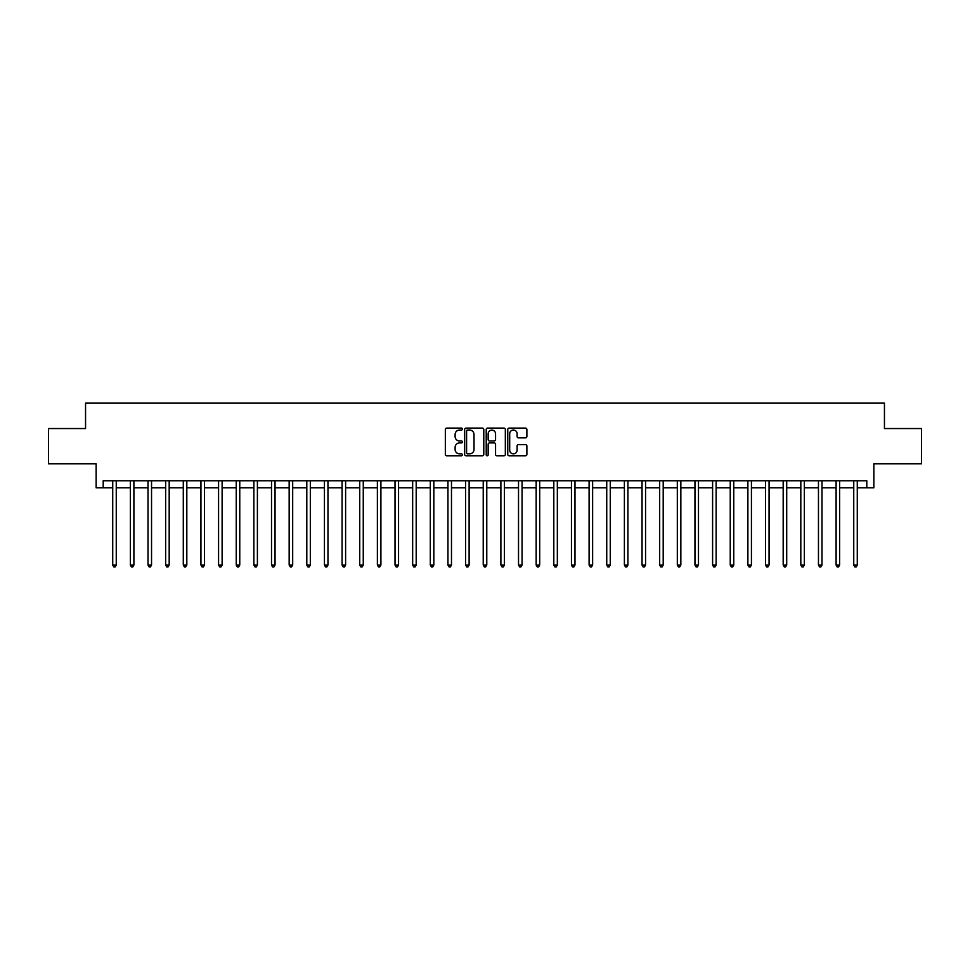 <?xml version="1.0" encoding="UTF-8"?>
<svg xmlns="http://www.w3.org/2000/svg" width="970" height="970" viewBox="0 0 970 970"><rect width="100%" height="100%" fill="white"/><g stroke="black" fill="none" stroke-linecap="round" stroke-linejoin="round"><path stroke-width="1.45" d="M462.411 429.067A0.97 0.97 0 0 0 461.441 428.097L446.721 428.097A1.382 1.382 0 0 0 445.339 429.48L445.339 454.421A1.382 1.382 0 0 0 446.721 455.803L461.441 455.803A0.97 0.97 0 0 0 462.411 454.833A0.97 0.97 0 0 0 461.441 453.863L459.537 453.863A4.438 4.438 0 0 1 455.112 449.437L455.112 447.352A4.438 4.438 0 0 1 459.537 442.914L461.441 442.914A0.97 0.97 0 0 0 462.411 441.944A0.97 0.97 0 0 0 461.441 440.974L459.537 440.974A4.438 4.438 0 0 1 455.112 436.548L455.112 434.463A4.438 4.438 0 0 1 459.537 430.037L461.441 430.037A0.97 0.97 0 0 0 462.411 429.067M525.485 437.858A1.382 1.382 0 0 0 526.88 436.476L526.88 429.48A1.382 1.382 0 0 0 525.485 428.097L509.141 428.097A1.382 1.382 0 0 0 507.759 429.48L507.759 454.421A1.382 1.382 0 0 0 509.141 455.803L525.485 455.803A1.382 1.382 0 0 0 526.88 454.421L526.88 445.97A1.382 1.382 0 0 0 525.485 444.587L518.489 444.587A1.382 1.382 0 0 0 517.107 445.97L517.107 450.153A3.71 3.71 0 0 1 513.397 453.863A3.71 3.71 0 0 1 509.699 450.153L509.699 433.736A3.71 3.71 0 0 1 513.397 430.037A3.71 3.71 0 0 1 517.107 433.736L517.107 436.476A1.382 1.382 0 0 0 518.489 437.858L525.485 437.858M103.196 487.825L103.196 480.768L866.804 480.768L866.804 487.825L873.861 487.825L873.861 463.83L921.5 463.83L921.5 428.546L884.446 428.546L884.446 403.132L85.554 403.132L85.554 428.546L48.5 428.546L48.5 463.83L96.139 463.83L96.139 487.825L112.726 487.825M483.787 429.48A1.382 1.382 0 0 0 482.405 428.097L466.049 428.097A1.382 1.382 0 0 0 464.666 429.48L464.666 454.421A1.382 1.382 0 0 0 466.049 455.803L482.405 455.803A1.382 1.382 0 0 0 483.787 454.421L483.787 429.48M487.595 428.097L503.951 428.097A1.382 1.382 0 0 1 505.334 429.48L505.334 454.421A1.382 1.382 0 0 1 503.951 455.803L496.955 455.803A1.382 1.382 0 0 1 495.561 454.421L495.561 444.308A1.382 1.382 0 0 0 494.179 442.914L489.535 442.914A1.382 1.382 0 0 0 488.152 444.308L488.152 454.833A0.97 0.97 0 0 1 487.183 455.803A0.97 0.97 0 0 1 486.212 454.833L486.212 429.48A1.382 1.382 0 0 1 487.595 428.097M116.254 487.825L130.368 487.825M133.896 487.825L148.01 487.825M151.538 487.825L165.652 487.825M169.18 487.825L183.294 487.825M186.822 487.825L200.935 487.825M204.464 487.825L218.577 487.825M222.118 487.825L236.231 487.825M239.76 487.825L253.873 487.825M257.402 487.825L271.515 487.825M275.043 487.825L289.157 487.825M292.685 487.825L306.799 487.825M310.327 487.825L324.441 487.825M327.969 487.825L342.083 487.825M345.611 487.825L359.737 487.825M363.265 487.825L377.378 487.825M380.907 487.825L395.02 487.825M398.549 487.825L412.662 487.825M416.191 487.825L430.304 487.825M433.832 487.825L447.946 487.825M451.474 487.825L465.588 487.825M469.116 487.825L483.23 487.825M486.77 487.825L500.884 487.825M504.412 487.825L518.526 487.825M522.054 487.825L536.167 487.825M539.696 487.825L553.809 487.825M557.338 487.825L571.451 487.825M574.98 487.825L589.093 487.825M592.621 487.825L606.735 487.825M610.263 487.825L624.389 487.825M627.917 487.825L642.031 487.825M645.559 487.825L659.673 487.825M663.201 487.825L677.315 487.825M680.843 487.825L694.956 487.825M698.485 487.825L712.598 487.825M716.127 487.825L730.24 487.825M733.769 487.825L747.882 487.825M751.423 487.825L765.536 487.825M769.064 487.825L783.178 487.825M786.706 487.825L800.82 487.825M804.348 487.825L818.462 487.825M821.99 487.825L836.104 487.825M839.632 487.825L853.745 487.825M857.274 487.825L866.804 487.825M467.576 430.037A0.97 0.97 0 0 0 466.606 431.007L466.606 452.893A0.97 0.97 0 0 0 467.576 453.863L469.589 453.863A4.438 4.438 0 0 0 474.015 449.437L474.015 434.463A4.438 4.438 0 0 0 469.589 430.037L467.576 430.037M495.561 433.808A3.71 3.71 0 0 0 491.863 430.11A3.71 3.71 0 0 0 488.152 433.808L488.152 439.592A1.382 1.382 0 0 0 489.535 440.974L494.179 440.974A1.382 1.382 0 0 0 495.561 439.592L495.561 433.808M116.424 480.768L116.351 480.95A1.406 1.406 0 0 0 116.254 481.472L116.254 565.025L112.726 565.025L112.726 481.472A1.406 1.406 0 0 0 112.617 480.95L112.544 480.768M116.254 565.025L115.187 566.868L113.781 566.868L112.726 565.025M134.066 480.768L133.993 480.95A1.406 1.406 0 0 0 133.896 481.472L133.896 565.025L130.368 565.025L130.368 481.472A1.406 1.406 0 0 0 130.259 480.95L130.186 480.768M133.896 565.025L132.841 566.868L131.423 566.868L130.368 565.025M151.708 480.768L151.635 480.95A1.406 1.406 0 0 0 151.538 481.472L151.538 565.025L148.01 565.025L148.01 481.472A1.406 1.406 0 0 0 147.913 480.95L147.84 480.768M151.538 565.025L150.483 566.868L149.065 566.868L148.01 565.025M169.35 480.768L169.289 480.95A1.406 1.406 0 0 0 169.18 481.472L169.18 565.025L165.652 565.025L165.652 481.472A1.406 1.406 0 0 0 165.555 480.95L165.482 480.768M169.18 565.025L168.125 566.868L166.707 566.868L165.652 565.025M187.004 480.768L186.931 480.95A1.406 1.406 0 0 0 186.822 481.472L186.822 565.025L183.294 565.025L183.294 481.472A1.406 1.406 0 0 0 183.197 480.95L183.124 480.768M186.822 565.025L185.767 566.868L184.361 566.868L183.294 565.025M204.646 480.768L204.573 480.95A1.406 1.406 0 0 0 204.464 481.472L204.464 565.025L200.935 565.025L200.935 481.472A1.406 1.406 0 0 0 200.838 480.95L200.766 480.768M204.464 565.025L203.409 566.868L202.002 566.868L200.935 565.025M222.288 480.768L222.215 480.95A1.406 1.406 0 0 0 222.118 481.472L222.118 565.025L218.577 565.025L218.577 481.472A1.406 1.406 0 0 0 218.48 480.95L218.408 480.768M222.118 565.025L221.051 566.868L219.644 566.868L218.577 565.025M239.929 480.768L239.857 480.95A1.406 1.406 0 0 0 239.76 481.472L239.76 565.025L236.231 565.025L236.231 481.472A1.406 1.406 0 0 0 236.122 480.95L236.049 480.768M239.76 565.025L238.693 566.868L237.286 566.868L236.231 565.025M257.571 480.768L257.499 480.95A1.406 1.406 0 0 0 257.402 481.472L257.402 565.025L253.873 565.025L253.873 481.472A1.406 1.406 0 0 0 253.764 480.95L253.691 480.768M257.402 565.025L256.335 566.868L254.928 566.868L253.873 565.025M275.213 480.768L275.14 480.95A1.406 1.406 0 0 0 275.043 481.472L275.043 565.025L271.515 565.025L271.515 481.472A1.406 1.406 0 0 0 271.406 480.95L271.345 480.768M275.043 565.025L273.989 566.868L272.57 566.868L271.515 565.025M292.855 480.768L292.782 480.95A1.406 1.406 0 0 0 292.685 481.472L292.685 565.025L289.157 565.025L289.157 481.472A1.406 1.406 0 0 0 289.06 480.95L288.987 480.768M292.685 565.025L291.63 566.868L290.212 566.868L289.157 565.025M310.509 480.768L310.436 480.95A1.406 1.406 0 0 0 310.327 481.472L310.327 565.025L306.799 565.025L306.799 481.472A1.406 1.406 0 0 0 306.702 480.95L306.629 480.768M310.327 565.025L309.272 566.868L307.854 566.868L306.799 565.025M328.151 480.768L328.078 480.95A1.406 1.406 0 0 0 327.969 481.472L327.969 565.025L324.441 565.025L324.441 481.472A1.406 1.406 0 0 0 324.344 480.95L324.271 480.768M327.969 565.025L326.914 566.868L325.508 566.868L324.441 565.025M345.793 480.768L345.72 480.95A1.406 1.406 0 0 0 345.611 481.472L345.611 565.025L342.083 565.025L342.083 481.472A1.406 1.406 0 0 0 341.986 480.95L341.913 480.768M345.611 565.025L344.556 566.868L343.15 566.868L342.083 565.025M363.435 480.768L363.362 480.95A1.406 1.406 0 0 0 363.265 481.472L363.265 565.025L359.737 565.025L359.737 481.472A1.406 1.406 0 0 0 359.627 480.95L359.555 480.768M363.265 565.025L362.198 566.868L360.791 566.868L359.737 565.025M381.077 480.768L381.004 480.95A1.406 1.406 0 0 0 380.907 481.472L380.907 565.025L377.378 565.025L377.378 481.472A1.406 1.406 0 0 0 377.269 480.95L377.197 480.768M380.907 565.025L379.84 566.868L378.433 566.868L377.378 565.025M398.718 480.768L398.646 480.95A1.406 1.406 0 0 0 398.549 481.472L398.549 565.025L395.02 565.025L395.02 481.472A1.406 1.406 0 0 0 394.911 480.95L394.838 480.768M398.549 565.025L397.494 566.868L396.075 566.868L395.02 565.025M416.36 480.768L416.288 480.95A1.406 1.406 0 0 0 416.191 481.472L416.191 565.025L412.662 565.025L412.662 481.472A1.406 1.406 0 0 0 412.565 480.95L412.492 480.768M416.191 565.025L415.136 566.868L413.717 566.868L412.662 565.025M434.002 480.768L433.942 480.95A1.406 1.406 0 0 0 433.832 481.472L433.832 565.025L430.304 565.025L430.304 481.472A1.406 1.406 0 0 0 430.207 480.95L430.134 480.768M433.832 565.025L432.778 566.868L431.359 566.868L430.304 565.025M451.656 480.768L451.583 480.95A1.406 1.406 0 0 0 451.474 481.472L451.474 565.025L447.946 565.025L447.946 481.472A1.406 1.406 0 0 0 447.849 480.95L447.776 480.768M451.474 565.025L450.419 566.868L449.013 566.868L447.946 565.025M469.298 480.768L469.225 480.95A1.406 1.406 0 0 0 469.116 481.472L469.116 565.025L465.588 565.025L465.588 481.472A1.406 1.406 0 0 0 465.491 480.95L465.418 480.768M469.116 565.025L468.061 566.868L466.655 566.868L465.588 565.025M486.94 480.768L486.867 480.95A1.406 1.406 0 0 0 486.77 481.472L486.77 565.025L483.23 565.025L483.23 481.472A1.406 1.406 0 0 0 483.133 480.95L483.06 480.768M486.77 565.025L485.703 566.868L484.297 566.868L483.23 565.025M504.582 480.768L504.509 480.95A1.406 1.406 0 0 0 504.412 481.472L504.412 565.025L500.884 565.025L500.884 481.472A1.406 1.406 0 0 0 500.775 480.95L500.702 480.768M504.412 565.025L503.345 566.868L501.939 566.868L500.884 565.025M522.224 480.768L522.151 480.95A1.406 1.406 0 0 0 522.054 481.472L522.054 565.025L518.526 565.025L518.526 481.472A1.406 1.406 0 0 0 518.416 480.95L518.344 480.768M522.054 565.025L520.987 566.868L519.58 566.868L518.526 565.025M539.866 480.768L539.793 480.95A1.406 1.406 0 0 0 539.696 481.472L539.696 565.025L536.167 565.025L536.167 481.472A1.406 1.406 0 0 0 536.058 480.95L535.998 480.768M539.696 565.025L538.641 566.868L537.222 566.868L536.167 565.025M557.507 480.768L557.435 480.95A1.406 1.406 0 0 0 557.338 481.472L557.338 565.025L553.809 565.025L553.809 481.472A1.406 1.406 0 0 0 553.712 480.95L553.64 480.768M557.338 565.025L556.283 566.868L554.864 566.868L553.809 565.025M575.161 480.768L575.089 480.95A1.406 1.406 0 0 0 574.98 481.472L574.98 565.025L571.451 565.025L571.451 481.472A1.406 1.406 0 0 0 571.354 480.95L571.281 480.768M574.98 565.025L573.925 566.868L572.506 566.868L571.451 565.025M592.803 480.768L592.731 480.95A1.406 1.406 0 0 0 592.621 481.472L592.621 565.025L589.093 565.025L589.093 481.472A1.406 1.406 0 0 0 588.996 480.95L588.923 480.768M592.621 565.025L591.567 566.868L590.16 566.868L589.093 565.025M610.445 480.768L610.372 480.95A1.406 1.406 0 0 0 610.263 481.472L610.263 565.025L606.735 565.025L606.735 481.472A1.406 1.406 0 0 0 606.638 480.95L606.565 480.768M610.263 565.025L609.208 566.868L607.802 566.868L606.735 565.025M628.087 480.768L628.014 480.95A1.406 1.406 0 0 0 627.917 481.472L627.917 565.025L624.389 565.025L624.389 481.472A1.406 1.406 0 0 0 624.28 480.95L624.207 480.768M627.917 565.025L626.85 566.868L625.444 566.868L624.389 565.025M645.729 480.768L645.656 480.95A1.406 1.406 0 0 0 645.559 481.472L645.559 565.025L642.031 565.025L642.031 481.472A1.406 1.406 0 0 0 641.922 480.95L641.849 480.768M645.559 565.025L644.492 566.868L643.086 566.868L642.031 565.025M663.371 480.768L663.298 480.95A1.406 1.406 0 0 0 663.201 481.472L663.201 565.025L659.673 565.025L659.673 481.472A1.406 1.406 0 0 0 659.564 480.95L659.491 480.768M663.201 565.025L662.146 566.868L660.728 566.868L659.673 565.025M681.013 480.768L680.94 480.95A1.406 1.406 0 0 0 680.843 481.472L680.843 565.025L677.315 565.025L677.315 481.472A1.406 1.406 0 0 0 677.218 480.95L677.145 480.768M680.843 565.025L679.788 566.868L678.37 566.868L677.315 565.025M698.655 480.768L698.594 480.95A1.406 1.406 0 0 0 698.485 481.472L698.485 565.025L694.956 565.025L694.956 481.472A1.406 1.406 0 0 0 694.86 480.95L694.787 480.768M698.485 565.025L697.43 566.868L696.011 566.868L694.956 565.025M716.309 480.768L716.236 480.95A1.406 1.406 0 0 0 716.127 481.472L716.127 565.025L712.598 565.025L712.598 481.472A1.406 1.406 0 0 0 712.501 480.95L712.429 480.768M716.127 565.025L715.072 566.868L713.665 566.868L712.598 565.025M733.951 480.768L733.878 480.95A1.406 1.406 0 0 0 733.769 481.472L733.769 565.025L730.24 565.025L730.24 481.472A1.406 1.406 0 0 0 730.143 480.95L730.07 480.768M733.769 565.025L732.714 566.868L731.307 566.868L730.24 565.025M751.592 480.768L751.52 480.95A1.406 1.406 0 0 0 751.423 481.472L751.423 565.025L747.882 565.025L747.882 481.472A1.406 1.406 0 0 0 747.785 480.95L747.712 480.768M751.423 565.025L750.356 566.868L748.949 566.868L747.882 565.025M769.234 480.768L769.161 480.95A1.406 1.406 0 0 0 769.064 481.472L769.064 565.025L765.536 565.025L765.536 481.472A1.406 1.406 0 0 0 765.427 480.95L765.354 480.768M769.064 565.025L767.997 566.868L766.591 566.868L765.536 565.025M786.876 480.768L786.803 480.95A1.406 1.406 0 0 0 786.706 481.472L786.706 565.025L783.178 565.025L783.178 481.472A1.406 1.406 0 0 0 783.069 480.95L782.996 480.768M786.706 565.025L785.639 566.868L784.233 566.868L783.178 565.025M804.518 480.768L804.445 480.95A1.406 1.406 0 0 0 804.348 481.472L804.348 565.025L800.82 565.025L800.82 481.472A1.406 1.406 0 0 0 800.711 480.95L800.65 480.768M804.348 565.025L803.293 566.868L801.875 566.868L800.82 565.025M822.16 480.768L822.087 480.95A1.406 1.406 0 0 0 821.99 481.472L821.99 565.025L818.462 565.025L818.462 481.472A1.406 1.406 0 0 0 818.365 480.95L818.292 480.768M821.99 565.025L820.935 566.868L819.517 566.868L818.462 565.025M839.814 480.768L839.741 480.95A1.406 1.406 0 0 0 839.632 481.472L839.632 565.025L836.104 565.025L836.104 481.472A1.406 1.406 0 0 0 836.007 480.95L835.934 480.768M839.632 565.025L838.577 566.868L837.159 566.868L836.104 565.025M857.456 480.768L857.383 480.95A1.406 1.406 0 0 0 857.274 481.472L857.274 565.025L853.745 565.025L853.745 481.472A1.406 1.406 0 0 0 853.648 480.95L853.576 480.768M857.274 565.025L856.219 566.868L854.812 566.868L853.745 565.025"/></g></svg>
